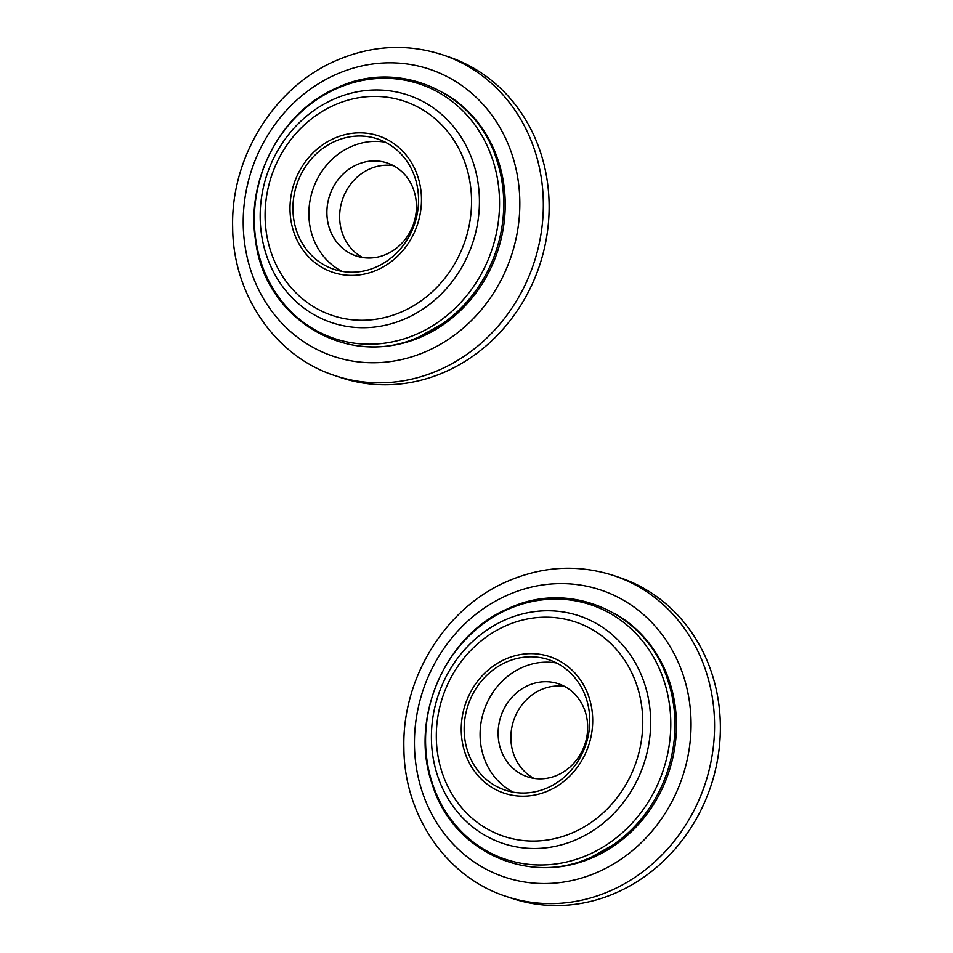 <?xml version="1.0" encoding="UTF-8"?>
<svg xmlns="http://www.w3.org/2000/svg" width="953" height="953" viewBox="0 0 953 953"><rect width="100%" height="100%" fill="white"/><g stroke="black" fill="none" stroke-linecap="round" stroke-linejoin="round"><path stroke-width="1.43" d="M442.645 54.821L448.446 56.775A169.205 152.849 108.6 0 1 549.131 208.624A169.205 152.849 108.6 0 1 445.385 371.765A169.205 152.849 -71.4 0 1 340.662 377.555L334.872 375.601A169.205 152.849 -71.4 0 0 439.595 369.824A169.205 152.849 -71.4 0 0 543.329 206.682A169.205 152.849 -71.4 0 0 442.645 54.821C407.062 43.35 371.527 45.279 336.064 60.599C274.142 87.057 230.733 157.328 232.663 227.1C232.794 294.274 275.06 356.434 334.872 375.601M444.158 93.168A135.397 122.306 108.6 0 1 504.625 217.677A135.397 122.306 108.6 0 1 422.203 336.504A135.397 122.306 108.6 0 1 359.233 345.951M334.36 105.092A112.99 102.066 -71.4 0 0 270.819 251.568A112.99 102.066 -71.4 0 0 402.261 311.595A112.99 102.066 108.6 0 0 465.803 165.119A112.99 102.066 108.6 0 0 334.36 105.092M334.122 138.364A71.951 64.995 108.6 0 1 417.819 176.591A71.951 64.995 108.6 0 1 377.352 269.866A71.951 64.995 -71.4 0 1 293.655 231.65A71.951 64.995 -71.4 0 1 334.122 138.364M335.087 141.294A68.747 62.1 -71.4 0 0 292.928 207.587A68.747 62.1 -71.4 0 0 333.848 269.282A68.747 62.1 -71.4 0 0 376.387 266.935A68.747 62.1 -71.4 0 0 418.546 200.654A68.747 62.1 -71.4 0 0 377.638 138.947A68.747 62.1 -71.4 0 0 335.087 141.294M385.393 142.223A68.747 62.1 -71.4 0 0 351.014 146.655A68.747 62.1 -71.4 0 0 309.058 208.314A68.747 62.1 -71.4 0 0 342.008 271.367M329.381 228.22A49.02 44.279 108.6 0 1 340.34 176.924A49.02 44.279 108.6 0 1 387.275 163.011A49.02 44.279 108.6 0 1 413.959 190.719A49.02 44.279 108.6 0 1 403 242.014A49.02 44.279 108.6 0 1 356.065 255.928A49.02 44.279 108.6 0 1 329.381 228.22M362.616 257.536A49.02 44.279 108.6 0 1 342.127 232.508A49.02 44.279 108.6 0 1 350.74 184.048A49.02 44.279 108.6 0 1 393.47 165.691M613.875 575.612L619.664 577.566A169.205 152.849 -71.4 0 1 720.361 729.426A169.205 152.849 -71.4 0 1 616.615 892.568A169.205 152.849 108.6 0 1 511.892 898.345L506.103 896.392A169.205 152.849 -71.4 0 0 610.825 890.614A169.205 152.849 -71.4 0 0 714.559 727.473A169.205 152.849 -71.4 0 0 613.875 575.612C578.28 564.152 542.757 566.07 507.282 581.39C445.373 607.847 401.952 678.119 403.893 747.891C404.012 815.065 446.29 877.225 506.103 896.392M615.388 613.958A135.397 122.306 108.6 0 1 675.856 738.48A135.397 122.306 108.6 0 1 593.421 857.295A135.397 122.306 108.6 0 1 530.464 866.742M573.48 832.386A112.99 102.066 -71.4 0 0 637.033 685.91A112.99 102.066 -71.4 0 0 505.59 625.883A112.99 102.066 108.6 0 0 442.049 772.359A112.99 102.066 108.6 0 0 573.48 832.386M548.583 790.668A71.951 64.995 108.6 0 1 464.885 752.441A71.951 64.995 108.6 0 1 505.352 659.166A71.951 64.995 -71.4 0 1 589.049 697.382A71.951 64.995 -71.4 0 1 548.583 790.668M547.618 787.738A68.747 62.1 -71.4 0 0 589.776 721.445A68.747 62.1 -71.4 0 0 548.857 659.738A68.747 62.1 -71.4 0 0 506.317 662.097A68.747 62.1 -71.4 0 0 464.159 728.378A68.747 62.1 -71.4 0 0 505.066 790.085A68.747 62.1 -71.4 0 0 547.618 787.738M556.623 663.014A68.747 62.1 -71.4 0 0 522.244 667.445A68.747 62.1 -71.4 0 0 480.276 729.116A68.747 62.1 -71.4 0 0 513.238 792.157M585.19 711.51A49.02 44.279 108.6 0 1 574.23 762.805A49.02 44.279 108.6 0 1 527.283 776.731A49.02 44.279 108.6 0 1 500.611 749.01A49.02 44.279 108.6 0 1 511.57 697.727A49.02 44.279 108.6 0 1 558.506 683.801A49.02 44.279 108.6 0 1 585.19 711.51M533.847 778.327A49.02 44.279 108.6 0 1 513.357 753.299A49.02 44.279 108.6 0 1 521.97 704.839A49.02 44.279 108.6 0 1 564.7 686.482M427.004 351.121A151.384 136.755 -71.4 0 0 512.142 154.862A151.384 136.755 -71.4 0 0 336.04 74.441A151.384 136.755 -71.4 0 0 250.901 270.7A151.384 136.755 -71.4 0 0 427.004 351.121M336.623 88.605A134.218 121.245 -71.4 0 0 261.146 262.587A134.218 121.245 -71.4 0 0 417.259 333.884A134.218 121.245 108.6 0 0 492.737 159.901A134.218 121.245 108.6 0 0 336.623 88.605M442.359 323.794L420.559 336.111C350.573 370.062 264.922 320.446 255.642 240.93C245.278 179.45 281.552 111.156 337.267 87.688C399.938 57.799 477.131 93.311 497.049 161.021A135.457 122.365 108.6 0 1 442.359 323.794A135.457 122.365 108.6 0 1 420.69 336.04M333.753 99.195A119.995 108.392 108.6 0 1 473.331 162.939A119.995 108.392 108.6 0 1 405.847 318.493A119.995 108.392 -71.4 0 1 266.268 254.749A119.995 108.392 -71.4 0 1 333.753 99.195M507.27 595.244A151.384 136.755 -71.4 0 0 422.131 791.49A151.384 136.755 -71.4 0 0 598.234 871.912A151.384 136.755 -71.4 0 0 683.361 675.653A151.384 136.755 -71.4 0 0 507.27 595.244M613.589 844.596L591.789 856.914C529.713 886.469 453.259 852.042 432.591 785.379C408.456 719.622 444.777 634.829 508.497 608.49C571.169 578.59 648.362 614.101 668.279 681.812A135.457 122.365 108.6 0 1 613.589 844.596A135.457 122.365 108.6 0 1 591.908 856.842M588.489 854.674A134.218 121.245 -71.4 0 0 663.967 680.692A134.218 121.245 -71.4 0 0 507.842 609.396A134.218 121.245 108.6 0 0 432.376 783.378A134.218 121.245 108.6 0 0 588.489 854.674M577.077 839.283A119.995 108.392 108.6 0 1 437.498 775.539A119.995 108.392 108.6 0 1 504.983 619.986A119.995 108.392 -71.4 0 1 644.562 683.73A119.995 108.392 -71.4 0 1 577.077 839.283"/></g></svg>
